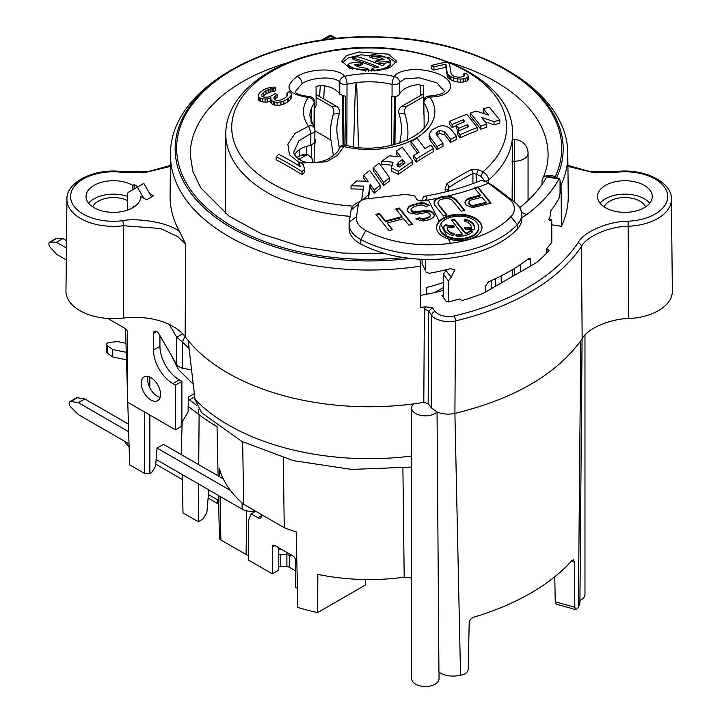 <?xml version="1.0" encoding="UTF-8"?>
<svg xmlns="http://www.w3.org/2000/svg" width="722" height="722" viewBox="0 0 722 722"><rect width="100%" height="100%" fill="white"/><g stroke="black" fill="none" stroke-linecap="round" stroke-linejoin="round"><path stroke-width="1.08" d="M294.747 154.869A22.833 13.186 180 0 1 310.803 145.429L314.819 142.387L314.9 130.447A5.478 3.159 -179.6 0 1 310.857 133.471L298.755 140.97L294.034 151.62C293.105 154.111 295.695 157.188 301.814 160.862C305.866 162.982 317.021 164.381 328.393 158.93C335.459 154.382 339.015 150.925 339.051 148.542L339.051 148.542A5.478 3.736 -159.3 0 1 343.825 146.557A65.675 37.923 0 0 0 415.61 138.389A65.675 37.923 0 0 0 429.761 96.947C455.05 97.244 458.046 79.474 434.482 72.561C411.865 65.44 394.772 72.687 394.51 76.595A5.478 4.783 32.1 0 1 399.447 82.326A5.478 3.186 179.9 0 1 392.046 84.438L392.064 96.324A59.357 34.268 180 0 0 391.766 96.252L391.694 145.429M314.025 127.451L314.178 103.228A5.478 3.168 -179.7 0 0 314.575 102.055L314.368 128.056M314.53 108.652L316.083 105.629L316.083 86.342L321.38 85.44A22.833 13.186 180 0 1 339.764 94.23L345.468 96.36L346.091 145.303M428.363 117.885A59.285 34.223 0 0 0 428.444 115.881A59.285 34.223 0 0 0 423.859 102.804A5.478 4.124 144.1 0 1 429.752 96.947A5.478 1.688 89.1 0 0 428.832 96.08C447.848 94.347 443.434 90.421 444.301 91.225L436.864 82.822L419.283 77.786L404.816 78.86L399.447 82.326L399.456 94.239C398.066 96.206 395.602 96.901 392.064 96.324M399.456 94.239A22.833 13.186 180 0 1 418.246 84.691L423.543 85.692L423.543 100.457M423.931 114.717L423.435 101.594A5.478 3.168 179.6 0 0 423.859 102.804L423.931 114.717A59.357 34.268 180 0 1 424.058 114.888L424.148 127.641M411.648 578.033L404.194 577.185A150.708 87.01 180 0 1 317.861 574.369L317.644 612.59A149.878 86.532 180 0 1 297.834 607.437L296.182 531.933A151.512 87.47 180 0 1 284.251 527.719L283.286 457.901M443.362 294.729L441.954 295.542L446.647 301.922A198.297 114.491 180 0 0 448.145 301.552L448.452 301.967A199.082 114.942 0 0 0 459.49 298.962A1.823 1.056 180 0 1 459.923 299.143L462.279 300.505A202.738 117.045 180 0 0 483.433 293.222L536.626 262.51A202.738 117.045 180 0 0 549.252 250.299L546.897 248.937A1.823 1.056 180 0 1 546.572 248.684A199.082 114.942 0 0 0 551.779 242.312L551.779 221.32L550.552 219.975L549.433 220.418L550.985 210.544A199.082 114.942 0 0 0 558.981 198.388L560.046 193.388L560.046 179.968L558.981 179.002L559.622 178.388M554.767 576.77L555.245 601.76L556.193 604.124M567.808 154.634L568.241 195.824A199.082 114.942 0 0 1 561.463 226.284L561.039 185.031A198.64 114.69 0 0 0 567.808 154.634C568.801 89.474 475.473 36.542 372.155 36.876C266.743 34.611 169.408 88.12 170.527 154.634L170.085 195.824A199.082 114.942 0 0 0 179.57 231.609C166.277 220.923 133.209 218.098 122.704 220.697A42.851 24.738 180 0 1 70.594 196.537A42.851 24.738 180 0 1 122.704 172.377L143.877 172.811L170.401 166.421M140.844 196.673L146.647 199.741L153.488 195.788L149.698 193.604M140.844 196.393A27.4 15.821 180 0 1 140.844 196.537A27.4 15.821 180 0 1 113.453 212.358A27.4 15.821 180 0 1 86.053 196.537A27.4 15.821 180 0 1 102.966 181.926A27.4 15.821 180 0 1 132.821 185.355L134.111 184.606L137.902 186.799M443.362 290.415A178.74 103.192 180 0 1 420.655 295.352M419.843 259.189A9.133 1.931 81.2 0 1 420.574 266.12L420.691 307.563A199.082 114.942 0 0 0 425.285 306.814L432.361 307.734L435.122 311.489C439.265 315.812 445.6 317.31 454.12 315.992A223.676 129.139 0 0 0 578.006 242.772C583.457 231.979 608.475 221.149 628.14 221.203A42.851 24.738 0 0 0 667.272 192.918A42.851 24.738 0 0 0 615.631 172.377L594.585 172.82L567.934 166.421M561.463 226.284L551.779 224.786M605.505 207.719A27.4 15.821 0 0 0 635.36 211.149A27.4 15.821 0 0 0 652.273 196.537A27.4 15.821 0 0 0 644.25 185.355A27.4 15.821 0 0 0 614.395 181.926A27.4 15.821 0 0 0 597.482 196.537A27.4 15.821 0 0 0 605.505 207.719M649.692 203.252A27.4 15.821 0 0 0 644.25 198.776A27.4 15.821 0 0 0 600.072 203.252M645.658 206.853A21.461 12.391 0 0 0 640.053 201.194A21.461 12.391 0 0 0 619.241 197.999A21.461 12.391 0 0 0 604.106 206.853M133.778 207.142L133.76 205.96A21.461 12.391 180 0 1 134.229 206.853M92.678 206.853A21.461 12.391 180 0 1 127.659 200.671M133.76 205.96L134.716 206.51M127.659 196.438A27.4 15.821 0 0 0 88.644 203.252M580.759 340.739L578.385 607.202A228.305 131.81 180 0 1 577.149 608.808L575.732 609.621L574.829 607.274L574.405 562.14L573.485 559.785L571.95 560.57A228.305 131.81 180 0 1 474.056 617.084C471.132 618.203 469.499 620.135 469.165 622.906L468.289 668.789C467.955 671.568 466.304 673.482 463.325 674.529A228.305 131.81 180 0 1 460.546 675.241L454.905 413.399C513.847 398.986 555.805 374.763 580.759 340.739A228.305 131.81 0 0 0 582.158 338.69C589.008 326.597 613.772 318.501 628.781 318.555A47.49 27.418 180 0 0 672.362 291.065L671.388 199.326C672.48 182.251 643.374 167.54 615.171 171.737A3.655 0.641 -97.3 0 1 615.631 172.377M179.57 231.609L185.78 244.28L185.13 336.578C174.661 323.285 151.322 314.846 123.336 318.05A47.49 27.418 180 0 1 65.964 291.065L66.947 199.326A46.506 26.849 180 0 0 123.489 225.715A3.655 0.641 -97.3 0 0 122.704 220.697M185.13 336.578A200.093 115.52 0 0 0 188.135 340.441A200.093 115.52 0 0 0 413.58 403.878A200.093 115.52 0 0 0 423.805 402.371L424.355 309.946L425.285 306.814M411.648 467.071L351.695 469.417L293.34 460.663L241.798 441.395L201.474 412.596L195.012 399.374L188.135 340.441M134.111 184.606L134.184 188.947M223.269 478.857L163.524 444.373L157.071 448.1L155.582 466.186L151.656 472.468L149.86 473.506L144.689 473.506L129.662 464.824L127.767 402.298M127.659 398.679L125.547 328.736M171.186 355.062L178.487 369.556L193.153 384.149M66.298 259.884L56.424 254.189L50.369 247.429A3.655 2.112 60 0 1 49.637 242.195L56.09 238.468A3.655 2.112 60 0 1 56.83 238.296L62.886 238.531L66.505 240.616M159.941 335.595L159.941 346.316A27.4 15.821 60 0 0 178.379 379.303A27.4 15.821 60 0 0 179.318 379.871L181.899 381.36L181.899 426.097L175.446 429.825L127.659 402.235L127.659 332.896A3.655 2.112 60 0 0 125.077 328.42L107.822 318.456M127.659 210.066L127.659 193.947A3.655 2.112 -120 0 1 128.417 192.278L143.804 183.388L151.593 196.889M160.176 397.416A13.7 7.906 60 0 1 157.36 396.27A13.7 7.906 60 0 1 148.091 376.487M169.354 324.467L176.737 337.255L182.774 333.772M176.737 364.673L176.737 337.255L182.467 341.975L182.467 368.346L178.37 366.37L176.737 364.673L159.002 333.961A4.567 2.635 60 0 0 154.436 331.317A4.567 2.635 60 0 0 153.488 333.411L153.488 350.044A27.4 15.821 60 0 0 171.917 383.03A27.4 15.821 60 0 0 172.856 383.599L175.446 385.088L175.446 429.825M49.637 242.195A3.655 2.112 60 0 1 50.369 242.023L56.424 242.258L66.424 248.034M137.342 187.115L143.624 197.99M150.907 377.633A13.7 7.906 60 0 1 159.851 389.7A13.7 7.906 60 0 1 157.757 400.683A13.7 7.906 60 0 1 150.907 399.997A13.7 7.906 60 0 1 141.954 387.931A13.7 7.906 60 0 1 144.057 376.956A13.7 7.906 60 0 1 150.907 377.633M512.124 200.147L512.53 134.084A143.362 82.768 180 0 1 488.568 180.103C488.388 176.773 486.511 174.011 482.946 171.827A390.133 307.689 -155.1 0 0 478.424 169.805L471.295 169.571A371.55 214.515 120 0 0 459.111 176.276A371.55 214.515 120 0 0 446.936 183.641L445.023 189.092A390.133 82.443 81.2 0 1 445.862 191.817M488.577 182.973L488.568 180.103A3.655 2.103 -0.2 0 1 485.202 181.051M501.276 282.916L501.194 275.858M512.449 276.472L512.421 269.64M426.657 294.242L426.774 287.455A143.696 82.958 0 0 0 443.362 282.492M484.579 180.987L480.942 176.249A386.505 304.828 -155.1 0 0 476.457 174.246L478.424 169.805M476.457 182.278L476.457 174.246L472.928 173.46A3.655 2.202 -117.6 0 0 471.295 169.571M472.928 183.596L472.928 173.46A368.094 212.521 120 0 0 448.795 187.404A3.655 2.013 -122.2 0 0 446.936 183.641M413.796 155.528L413.796 158.587A392.723 160.329 71.6 0 1 416.314 162.071A382.353 220.751 -60 0 1 432.559 152.125A382.353 220.751 -60 0 1 433.498 151.593L433.498 148.524A395.62 161.511 -108.4 0 0 430.98 145.122A387.2 223.549 120 0 0 429.121 146.187A387.2 223.549 120 0 0 424.969 148.624A396.035 161.683 -108.4 0 0 417 138.128A390.25 225.309 120 0 0 411.071 141.656A396.288 161.782 71.6 0 1 419.04 152.225A387.2 223.549 120 0 0 413.796 155.528A396.369 161.818 71.6 0 1 416.314 159.002A386.099 222.917 -60 0 1 432.559 149.066A386.099 222.917 -60 0 1 433.498 148.524M411.071 141.656L411.071 144.689A392.633 160.293 71.6 0 1 417.497 153.19M310.803 145.429L310.857 133.471A5.478 0.632 -106.7 0 0 308.574 126.206L295.027 133.399L287.87 144.138L289.441 154.824L298.935 162.297M300.848 162.992L326.434 161.791L337.508 155.275L343.825 146.557A5.478 1.724 103.6 0 1 345.459 145.158A5.478 5.478 0 0 0 339.051 148.542M297.13 76.451C283.421 87.091 287.13 94.086 308.24 97.407A5.478 1.94 -87.2 0 1 309.359 96.549C292.103 94.465 296.011 90.764 295.325 91.604L302.013 83.581A5.478 3.168 -120 0 0 297.13 76.451C310.541 67.886 339.141 67.841 344.629 76.406A5.478 1.67 76.9 0 1 347.02 84.257L346.885 145.483M367.769 198.64A382.353 220.751 -60 0 1 368.545 197.963A392.416 40.513 -85.8 0 1 370.16 187.287A388.635 158.66 71.6 0 1 374.213 193.171A382.353 220.751 -60 0 1 380.142 188.316L380.142 185.193A393.409 160.609 -108.4 0 0 369.664 170.437A390.25 225.309 120 0 0 363.735 175.157A392.326 160.167 71.6 0 1 368.184 181.357A380.476 310 -173.5 0 0 356.758 180.915A390.25 225.309 120 0 0 351.045 185.798A378.653 308.511 6.5 0 1 363.735 186.159A396.261 40.91 94.2 0 0 361.632 200.256M351.045 185.798L351.045 188.92A374.826 305.397 6.5 0 1 363.265 189.263M363.735 175.157L363.735 178.253A388.635 158.66 71.6 0 1 365.892 181.249M412.758 161.331L412.758 164.399A382.353 220.751 -60 0 0 398.436 174.327L398.436 171.24A386.099 222.917 -60 0 1 412.758 161.331A396.351 161.809 -108.4 0 0 402.271 147.162A390.25 225.309 120 0 0 396.342 151.06L396.342 154.102A392.542 160.257 71.6 0 1 398.318 156.719M398.436 174.327L391.306 171.069L391.306 167.991L393.183 162.279A387.254 315.496 6.6 0 0 381.776 161.259A390.25 225.309 120 0 1 389.384 155.817A388.932 316.868 -173.4 0 1 400.8 157.008A396.188 161.746 71.6 0 0 396.342 151.06M381.776 161.259L381.776 164.318A383.517 312.455 6.6 0 1 391.974 165.221M298.935 161.836A387.317 61 83.5 0 1 300.199 166.502A380.927 219.93 -120 0 0 278.764 154.327A395.954 228.603 120 0 0 276.183 156.701L276.183 159.815A376.036 217.105 60 0 1 302.013 174.724A392.299 226.491 -60 0 1 304.594 172.35L304.594 169.246A388.048 61.117 -96.5 0 0 303.33 164.508A381.956 220.526 -120 0 0 298.935 161.836L298.935 164.941A383.572 60.413 83.5 0 1 299.188 165.889M262.573 96.613A376.036 156.647 -71.1 0 1 263.431 95.719A378.229 218.369 -60 0 1 266.012 93.896A381.676 268.024 -45.8 0 1 268.71 92.533A386.703 308.321 -20.9 0 1 270.127 92.082A391.071 316.976 11.9 0 1 272.086 91.775A392.687 293.791 37.1 0 1 273.611 91.775A379.501 219.109 -60 0 1 275.768 90.322L275.768 87.227A396.351 279.224 -134.6 0 0 273.683 87.073A395.882 308.402 -151.5 0 0 271.174 87.227A391.929 318.98 172.1 0 0 268.783 87.822A389.826 310.812 159.1 0 0 265.967 88.734A385.458 279.676 138.2 0 0 263.692 89.79A380.927 219.93 120 0 0 260.254 92.226A378.427 141.711 106.6 0 0 259.081 93.589A378.734 66.668 97.3 0 0 258.458 95.105A379.736 24.864 92.7 0 0 258.259 96.333A385.007 94.14 79.7 0 1 259.054 97.389A388.869 160.51 71.3 0 1 260.272 98.147A392.822 226.798 60 0 1 262.465 98.752A394.988 267.618 49.4 0 1 265.091 99.058A396.369 308.781 28.5 0 1 267.609 98.914A391.938 304.44 -29.3 0 1 270.858 97.678A383.824 6.814 90.7 0 0 270.786 99.437A386.974 94.618 79.7 0 1 271.571 100.584A390.611 177.973 68.8 0 1 273.34 101.603A392.903 226.843 60 0 1 274.441 101.964A394.763 267.474 49.4 0 1 277.067 102.398A396.297 321.218 11.9 0 1 280.984 101.901A394.645 314.648 -20.9 0 1 283.809 101.053A391.134 262.673 -50.1 0 1 287.374 99.104A389.582 224.93 -60 0 1 288.231 98.499A388.364 180.356 -68.2 0 1 290.695 96.206A387.75 68.256 -82.7 0 1 291.318 94.645A389.438 38.347 -94 0 0 290.84 92.714A393.607 179.336 -111.2 0 0 289.071 91.676A387.885 223.946 120 0 0 286.923 93.129A390.403 95.457 79.7 0 1 287.708 94.275A387.443 25.369 92.7 0 0 287.518 95.539A387.227 161.313 108.9 0 0 285.912 97.226A388.833 224.497 120 0 0 284.197 98.436A391.198 274.712 134.2 0 0 281.49 99.78A395.295 321.723 172.1 0 0 279.098 100.331A396.333 308.754 -151.5 0 0 276.589 100.394A393.291 227.069 -120 0 0 275.488 100.033A388.968 127.207 -104.2 0 0 274.152 98.706A385.774 37.986 -94 0 0 273.918 97.732A383.77 117.117 -76.9 0 1 275.398 95.557A386.162 222.954 -60 0 1 277.122 94.338A394.266 227.629 -120 0 0 274.92 93.67A385.431 222.529 120 0 0 273.205 94.889A387.913 265.669 131.7 0 0 270.073 96.567A394.284 320.893 172.1 0 0 267.682 97.172A396.225 296.435 -142.9 0 0 264.622 97.172A393.219 227.024 -120 0 0 262.42 96.567A387.515 126.729 -104.2 0 0 261.752 95.963A383.003 37.715 -94 0 0 261.517 95.042A379.727 66.839 -82.7 0 1 261.824 94.284A379.844 158.235 -71.1 0 1 263.431 92.596A382.019 220.562 -60 0 1 266.012 90.782A385.431 270.669 -45.8 0 1 268.71 89.429A390.412 311.281 -20.9 0 1 270.127 88.977A394.735 319.954 11.9 0 1 272.086 88.68A396.342 296.516 37.1 0 1 273.611 88.68A383.283 221.284 -60 0 1 275.768 87.227M274.865 99.41A379.998 115.971 -76.9 0 1 275.398 98.634A382.416 220.788 -60 0 1 277.122 97.416L277.122 94.338M270.786 99.437L270.786 102.524A383.229 93.707 79.7 0 1 271.571 103.67A386.902 176.285 68.8 0 1 273.34 104.69A389.212 224.713 60 0 1 274.441 105.042A391.098 264.983 49.4 0 1 277.067 105.466A392.642 318.258 11.9 0 1 280.984 104.961A390.972 311.723 -20.9 0 1 283.809 104.112A387.434 260.191 -50.1 0 1 287.374 102.154A385.864 222.782 -60 0 1 288.231 101.549A384.627 178.623 -68.2 0 1 290.695 99.257A384.014 67.597 -82.7 0 1 291.318 97.696L291.318 94.645M258.259 96.333L258.259 99.456A381.243 93.219 79.7 0 1 259.054 100.511A385.142 158.975 71.3 0 1 260.272 101.26A389.131 224.668 60 0 1 262.465 101.856A391.315 265.136 49.4 0 1 265.091 102.163A392.714 305.938 28.5 0 1 267.609 102.01A388.246 301.57 -29.3 0 1 270.687 100.836M373.22 167.675L373.22 170.744A390.295 159.336 71.6 0 1 383.698 185.482A382.353 220.751 -60 0 1 389.627 180.879L389.627 177.774A394.79 161.168 -108.4 0 0 379.149 163.199A390.25 225.309 120 0 0 373.22 167.675A393.977 160.844 71.6 0 1 383.698 182.368A386.099 222.917 -60 0 1 389.627 177.774M383.698 185.482L383.698 182.368M362.814 199.795A386.099 222.917 -60 0 1 368.545 194.814A396.071 40.883 -85.8 0 1 370.16 184.173A392.326 160.167 71.6 0 1 374.213 190.039A386.099 222.917 -60 0 1 380.142 185.193M398.436 171.24L391.306 167.991M402.632 159.499A396.188 161.746 71.6 0 1 405.15 162.982A386.839 223.342 120 0 0 399.419 166.963L396.91 164.508L398.336 162.459A387.894 223.955 -60 0 1 402.632 159.499L402.632 162.567A392.542 160.257 71.6 0 1 403.67 163.993M416.314 162.071L416.314 159.002M403.788 257.573A192.521 111.152 180 0 1 176.746 151.936A192.521 111.152 180 0 1 391.116 37.806A192.521 111.152 180 0 1 555.128 177.007A392.723 309.729 24.9 0 1 556.472 177.847M402.632 162.567A384.158 221.798 -60 0 0 398.336 165.528L397.632 166.204M484.895 121.684A392.425 317.355 13.5 0 1 494.028 124.816A382.353 220.751 -60 0 1 499.759 123.128L499.759 119.969A379.33 154.86 -108.4 0 0 489.272 107.136A390.25 225.309 120 0 0 483.343 108.823L483.343 111.937A377.895 154.273 71.6 0 1 485.022 113.941M483.343 108.823A381.685 155.826 71.6 0 1 488.55 115.114A395.683 319.99 -166.5 0 0 476.069 111.098A390.25 225.309 120 0 0 470.338 113.065L470.338 116.152A382.47 156.142 71.6 0 1 480.825 129.274A382.353 220.751 -60 0 1 486.754 127.18L486.754 124.049A384.266 156.873 -108.4 0 0 481.547 117.469A396.08 320.315 13.5 0 1 494.028 121.675A386.099 222.917 -60 0 1 499.759 119.969M456.241 125.168A391.098 159.67 71.6 0 1 458.759 128.381A387.804 223.901 -60 0 1 467.351 124.725A388.987 158.804 71.6 0 1 468.822 126.612A387.2 223.549 120 0 0 457.567 131.476A391.685 159.905 71.6 0 1 460.085 134.779A386.099 222.917 -60 0 1 477.269 127.514A387.308 158.118 -108.4 0 0 466.782 114.356A390.25 225.309 120 0 0 449.598 121.368A391.685 159.905 71.6 0 1 452.116 124.5A389.357 224.795 -60 0 1 463.371 119.726A388.987 158.804 71.6 0 1 464.833 121.549A388.806 224.479 120 0 0 456.241 125.168L456.241 128.227A387.398 158.154 71.6 0 1 458.416 131.007M449.598 121.368L449.598 124.419A387.985 158.398 71.6 0 1 452.116 127.559A385.638 222.647 -60 0 1 456.241 125.745M457.567 131.476L457.567 134.545A387.985 158.398 71.6 0 1 460.085 137.857A382.353 220.751 -60 0 1 477.269 130.619L477.269 127.514M436.738 135.014L437.216 134.707A385.638 222.647 -60 0 1 439.644 133.471L444.743 134.707A389.799 159.138 71.6 0 1 450.591 142.415A382.353 220.751 -60 0 1 456.521 139.517L456.521 136.449A392.407 160.203 -108.4 0 0 451.322 129.644C447.342 125.926 443.091 124.888 438.579 126.54A390.25 225.309 120 0 0 432.063 129.834L429.103 134.166L430.456 137.74A395.286 161.376 71.6 0 1 437.054 146.512A386.099 222.917 -60 0 1 442.983 143.281A394.6 161.096 -108.4 0 0 436.566 134.797L436.025 133.38L437.216 131.666A389.357 224.795 -60 0 1 439.644 130.429L444.743 131.648A393.472 160.636 71.6 0 1 450.591 139.337A386.099 222.917 -60 0 1 456.521 136.449M429.103 134.166L429.103 137.198L430.456 140.781A391.622 159.878 71.6 0 1 437.054 149.58A382.353 220.751 -60 0 1 442.983 146.34L442.983 143.281M431.16 65.503L431.16 68.599A378.166 218.333 60 0 1 433.904 70.052A392.461 226.591 -60 0 1 445.961 67.336A383.996 18.194 88.1 0 1 447.288 76.496A380.611 93.066 79.7 0 1 448.073 77.678A378.274 172.359 68.8 0 1 449.842 79.104A378.166 218.333 60 0 1 450.943 79.763A379.221 256.942 49.4 0 1 453.569 80.999A385.304 312.301 11.9 0 1 457.486 81.947A390.106 311.038 -20.9 0 1 460.311 82.218A392.669 268.927 -48.3 0 1 463.443 81.974A392.299 226.491 -60 0 1 465.167 81.604A390.773 181.475 -68.2 0 1 467.63 80.629A384.429 67.669 -82.7 0 1 468.253 79.6L468.253 76.451A381.487 37.571 -94 0 0 467.775 74.754A375.566 171.123 -111.2 0 0 466.006 73.328A396.252 228.775 120 0 0 463.858 73.743A379.447 92.777 79.7 0 1 464.643 74.917A386.279 25.297 92.7 0 0 464.454 75.855A394.013 164.138 108.9 0 0 462.847 76.658A396.116 228.694 120 0 0 461.123 77.037A396.098 278.16 134.2 0 0 458.425 77.191A391.396 318.546 172.1 0 0 456.033 76.821A385.395 300.235 -151.5 0 0 453.524 76.018A380.927 219.93 -120 0 0 452.423 75.359A382.209 124.996 -104.2 0 0 451.088 73.834A386.793 20.595 -92.2 0 0 449.4 63.536A375.187 216.618 -120 0 0 446.656 62.092A395.954 228.603 120 0 0 431.16 65.503A381.956 220.526 60 0 1 433.904 66.956A396.116 228.694 -60 0 1 445.961 64.195A387.732 18.366 88.1 0 1 447.288 73.391A384.375 93.986 79.7 0 1 448.073 74.583A382.064 174.083 68.8 0 1 449.842 76.009A381.956 220.526 60 0 1 450.943 76.667A383.003 259.505 49.4 0 1 453.569 77.904A389.023 315.324 11.9 0 1 457.486 78.833A393.788 313.971 -20.9 0 1 460.311 79.113A396.324 271.427 -48.3 0 1 463.443 78.851A395.954 228.603 -60 0 1 465.167 78.472A394.447 183.18 -68.2 0 1 467.63 77.489A388.165 68.328 -82.7 0 1 468.253 76.451M349.791 68.301L341.768 61.199L346.506 55.603L358.879 51.984L388.535 54.159L396.558 61.199L390.313 67.579L377.416 70.783L349.791 68.301M541.969 184.525L541.987 181.448A9.133 7.202 -155.1 0 1 542.52 178.993A9.133 7.202 -155.1 0 1 555.128 177.007M561.039 185.031A9.133 7.202 -155.1 0 0 560.046 181.502M460.546 675.241C452.171 677.028 444.969 675.991 438.931 672.137L437.045 412.036L431.233 407.74L428.164 403.571L423.805 402.371M428.164 403.571L428.724 311.146L431.756 315.27C433.164 319.656 448.633 323.546 455.501 320.902L454.905 413.399C448.533 414.699 442.586 414.238 437.045 412.036A13.7 7.906 180 0 1 415.655 413.516A13.7 7.906 180 0 1 411.648 407.921A13.7 7.906 180 0 1 413.58 403.878M424.355 309.946A3.655 2.076 0.3 0 1 428.724 311.146L432.361 307.734M454.12 315.992A3.655 1.137 76.7 0 1 455.501 320.902A227.322 131.242 0 0 0 581.418 246.482L582.158 338.69M582.076 338.808L579.91 603.032L578.385 607.202M584.982 335.143L584.982 594.341A13.7 7.906 180 0 1 579.937 600.469M439.039 672.218L439.039 678.59A13.7 7.906 180 0 1 430.592 685.9A13.7 7.906 180 0 1 415.655 684.185A13.7 7.906 180 0 1 411.648 678.59L411.648 407.921M402.903 468.118L404.194 577.185M242.646 441.828L243.693 504.299L284.251 527.719M365.431 579.54L365.35 585.055L317.644 612.59M546.572 248.684L546.572 253.187M548.603 219.055L551.202 219.705L548.711 219.506M521.717 217.719L526.663 214.651A199.082 114.942 0 0 0 558.981 179.002L546.716 176.908L547.366 176.294L559.604 178.388M425.709 270.949L422.081 263.873L425.709 270.949L425.709 259.397M425.962 272.023L429.202 273.313A199.082 114.942 0 0 0 450.248 268.701L454.842 269.721L451.223 277.32L448.452 280.966L448.452 301.967M485.509 292.022L485.509 286.074L488.487 281.833A199.082 114.942 0 0 0 528.522 258.72L529.984 258.332L530.715 259.983L528.224 258.945M530.715 265.922L530.715 259.983M422.081 263.873L422.081 259.297M447.974 269.279L446.043 270.56L451.223 277.32M443.362 297.455L443.362 274.17L446.043 270.56M519.723 207.683A186.294 107.56 0 0 0 546.716 176.908M520.336 271.914L520.336 264.613M448.263 196.131L451.719 196.889L455.997 199.525L464.652 210.237L461.132 211.185L452.477 200.472L450.772 199.245L446.449 198.306L441.476 199.227L439.409 200.202L437.875 202.72L438.407 204.254L447.062 214.975L443.543 215.923L434.888 205.201L434.13 201.619L435.366 199.606L439.797 197.169L448.263 196.131L448.263 196.88L442.144 197.259L437.153 199.028L435.366 200.355L434.102 203.369M465.537 200.743L467.053 199.073L469.697 197.936L480.256 195.093L474.39 187.855L477.91 186.89L491.032 203.135L473.749 207.367L470.563 206.961L466.268 205.174L464.896 202.593L465.537 200.743L464.995 203.062M414.166 195.599L405.105 194.417L369.276 198.577A10.956 6.327 0 0 0 361.532 200.427A10.956 6.327 0 0 0 358.365 204.353L356.506 216.636A29.223 16.868 0 0 0 365.792 230.499A93.147 53.78 0 0 0 450.546 243.314A93.147 53.78 0 0 0 510.878 216.627A29.223 16.868 180 0 0 508.523 198.433L486.457 181.718L481.132 180.428C463.957 187.44 445.122 192.711 424.608 196.24A21.922 5.081 80.3 0 1 426.729 197.458L426.955 198.072M422.361 200.896A21.922 5.081 80.3 0 1 424.608 196.24M426.729 198.794L426.729 197.458C427.37 198.866 426.088 199.994 422.884 200.833A5.478 3.168 0 0 1 416.215 198.676L414.915 196.131M476.872 222.656A19.449 11.227 0 0 0 457.938 216.194A19.449 11.227 0 0 0 440.673 224.055A19.449 11.227 0 0 0 439.788 227.403A19.449 11.227 0 0 0 441.611 232.15A19.449 11.227 0 0 0 446.819 236.049A19.449 11.227 0 0 0 467.513 237.565A19.449 11.227 0 0 0 478.695 227.403A19.449 11.227 0 0 0 476.872 222.656M462.793 234.054A12.057 6.958 0 0 1 457.775 234.307A1.643 0.948 0 0 0 455.925 235.255A1.643 0.948 0 0 0 457.369 236.193A15.342 8.854 0 0 0 472.107 232.222A1.643 0.948 0 0 0 472.368 231.708A1.643 0.948 0 0 0 471.195 230.796A1.643 0.948 0 0 0 469.345 231.193A12.057 6.958 0 0 1 465.78 233.251L454.941 219.831A1.643 0.948 0 0 0 453.091 219.308A1.643 0.948 0 0 0 451.81 220.237A1.643 0.948 0 0 0 451.963 220.634L462.793 234.794A12.057 6.958 180 0 1 457.775 235.056A1.643 0.948 0 0 0 456.06 235.625M466.674 219.659A1.643 0.948 0 0 0 464.237 220.481A1.643 0.948 0 0 0 465.085 221.311A12.057 6.958 0 0 1 471.295 227.403A12.057 6.958 0 0 1 471.276 227.782L466.277 227.222A1.643 0.948 0 0 0 464.318 228.161A1.643 0.948 0 0 0 465.645 229.091L472.368 229.84A1.643 0.948 0 0 0 474.3 229.091A15.342 8.854 0 0 0 474.58 227.403A15.342 8.854 0 0 0 466.674 219.659L466.674 220.4A1.643 0.948 0 0 0 464.372 220.86M447.189 228.152L447.189 227.403A12.057 6.958 0 0 1 447.207 227.015L452.207 227.583A1.643 0.948 0 0 0 454.156 226.645A1.643 0.948 0 0 0 452.829 225.715L446.106 224.957A1.643 0.948 0 0 0 444.183 225.715A15.342 8.854 0 0 0 443.895 227.403A15.342 8.854 0 0 0 451.801 235.146A1.643 0.948 0 0 0 454.246 234.316A1.643 0.948 0 0 0 453.398 233.486L453.398 234.235A12.057 6.958 180 0 1 447.189 228.152A12.057 6.958 180 0 1 447.207 227.773M447.189 227.403A12.057 6.958 0 0 0 453.398 233.486M470.789 200.165L481.926 197.169L486.114 202.359L472.937 205.481L471.204 205.102L468.948 203.189L469.309 200.987L470.789 200.165M448.29 238.91A22.743 13.131 0 0 0 481.98 227.403A22.743 13.131 0 0 0 479.85 221.853A22.743 13.131 0 0 0 459.878 214.281A22.743 13.131 0 0 0 439.202 221.194A22.743 13.131 0 0 0 436.503 227.403A22.743 13.131 0 0 0 438.633 232.953A22.743 13.131 0 0 0 448.29 238.91L450.546 243.314M478.677 227.773A19.449 11.227 180 0 1 478.695 228.152A19.449 11.227 180 0 1 463.452 239.108A19.449 11.227 180 0 1 441.611 232.89A19.449 11.227 180 0 1 439.788 228.152A19.449 11.227 180 0 1 439.797 227.773M419.365 217.8L415.845 218.748L420.15 220.535L423.327 220.941L429.473 219.705L433.326 217.412L434.554 215.391L432.902 212.476L431.205 211.248L427.74 210.499L413.751 211.736L410.908 209.976L411.242 208.622L414.509 206.483L419.202 205.219L421.819 204.931L425.845 206.375L429.364 205.427L424.5 202.954L420.736 202.701L410.177 205.544L407.163 208.884L407.109 210.58L408.508 212.304L410.8 213.378L417.163 214.181L425.926 212.665L428.245 212.882L430.231 214.452L430.474 215.652L427.794 217.638L422.244 218.712L419.365 217.8L419.365 218.549L416.693 219.262M395.827 208.983L401.973 216.591L385.557 221.013L379.42 213.405L375.9 214.353L389.023 230.598L392.542 229.65L387.236 223.08L403.652 218.667L408.95 225.237L412.47 224.289L399.347 208.035L395.827 208.983M481.971 227.773A22.743 13.131 0 0 0 479.85 222.602A22.743 13.131 0 0 0 454.634 215.291A22.743 13.131 0 0 0 436.512 227.773M472.242 232.078A1.643 0.948 0 0 0 470.87 231.509A1.643 0.948 0 0 0 469.345 231.942A12.057 6.958 180 0 1 465.78 233.991L454.941 220.58A1.643 0.948 0 0 0 453.425 220.03A1.643 0.948 0 0 0 451.936 220.607M474.571 227.773A15.342 8.854 0 0 0 466.674 220.4M471.276 228.531L471.276 227.782A12.057 6.958 180 0 1 471.295 228.152A12.057 6.958 180 0 1 471.276 228.531L466.277 227.971A1.643 0.948 0 0 0 464.454 228.531M454.111 234.695A1.643 0.948 0 0 0 453.398 234.235M454.03 227.024A1.643 0.948 0 0 0 452.829 226.464L446.106 225.706A1.643 0.948 0 0 0 444.183 226.455A15.342 8.854 0 0 0 443.913 227.773M480.256 195.093L480.256 195.843L467.053 199.814L465.537 201.483M490.536 203.27L477.91 187.639L474.886 188.451M486.114 202.359L486.114 203.099L472.937 206.23L469.787 204.976L468.695 201.998M464.156 210.373L455.997 200.265L451.719 197.629L448.263 196.88M446.566 215.111L438.407 205.003L437.875 202.72M430.474 215.652L429.274 217.566L424.283 219.326L419.365 218.549M428.606 205.635L424.5 203.694L417.524 203.893L410.177 206.293L408.39 207.611L407.136 210.607M434.391 215.661L432.902 213.216L431.205 211.988L424.834 211.185L418.697 212.412L413.751 212.485L411.748 211.763L410.908 209.976M411.973 224.416L399.347 208.784L396.324 209.597M392.046 229.786L387.236 223.08M401.973 216.591L401.973 217.34L385.557 221.753L379.42 214.154L376.397 214.966M465.78 233.251L465.78 233.991M467.053 199.073L467.053 199.814M469.697 197.936L469.697 198.685M477.91 186.89L477.91 187.639M468.948 203.189L468.948 203.938M469.787 204.227L469.787 204.976M471.204 205.102L471.204 205.851M472.937 205.481L472.937 206.23M474.977 205.355L474.977 206.104M434.13 201.619L434.13 202.368M435.366 199.606L435.366 200.355M437.153 198.279L437.153 199.028M439.797 197.169L439.797 197.891M442.144 196.546L442.144 197.259M445.357 196.086L445.357 196.817M451.719 196.889L451.719 197.629M454.012 197.954L454.012 198.694M455.997 199.525L455.997 200.265M438.407 204.254L438.407 205.003M420.511 218.333L420.511 219.082M422.244 218.712L422.244 219.452M424.283 218.585L424.283 219.326M427.794 217.638L427.794 218.378M429.274 216.817L429.274 217.566M407.163 208.884L407.163 209.624M408.39 206.871L408.39 207.611M410.177 205.544L410.177 206.293M412.831 204.407L412.831 205.156M417.524 203.144L417.524 203.893M420.736 202.701L420.736 203.451M424.5 202.954L424.5 203.694M427.659 204.209L427.659 204.949M411.748 211.014L411.748 211.763M413.751 211.736L413.751 212.485M416.071 211.952L416.071 212.701M418.697 211.672L418.697 212.412M422.217 210.725L422.217 211.465M424.834 210.436L424.834 211.185M427.74 210.499L427.74 211.239M431.205 211.248L431.205 211.988M432.902 212.476L432.902 213.216M434.021 213.856L434.021 214.596M399.347 208.035L399.347 208.784M379.42 213.405L379.42 214.154M385.557 221.013L385.557 221.753M510.878 216.627L517.295 224.605A100.457 57.995 0 0 1 452.631 253.332A100.457 57.995 180 0 1 360.829 239.56A36.533 21.091 180 0 1 349.087 224.073A36.533 21.091 180 0 1 349.231 222.232L351.091 209.949A18.267 10.541 180 0 1 356.37 203.414L361.532 200.427M349.087 224.073L349.087 228.549A36.533 21.091 180 0 0 360.829 244.036A100.457 57.995 180 0 0 452.631 257.799A100.457 57.995 0 0 0 517.295 229.082A36.533 21.091 0 0 0 521.717 219.028L521.717 214.551A36.533 21.091 0 0 0 514.353 201.862L494.498 186.646L486.457 181.718M517.295 229.082L517.295 224.605A36.533 21.091 0 0 0 521.717 214.551M443.362 274.17L448.452 280.966M183.749 334.855L187.079 339.123M189.029 348.536L182.467 341.975L184.832 336.876M191.447 369.745L182.702 368.391A3.655 2.879 -155.1 0 1 182.467 368.346M181.899 381.36L175.446 385.088M62.886 238.531L56.424 242.258M132.821 189.733L132.821 185.355M495.572 278.62L495.77 286.102M218.658 502.656L217.358 503.405L217.114 499.588M208.848 489.922L206.835 512.791L202.909 519.073L198.288 521.735L198.577 483.993M198.721 464.688L199.11 414.735M194.299 393.634L188.316 397.091L188.289 398.977A63.924 36.903 60 0 1 189.453 399.853L196.546 405.241M181.186 454.562L182.179 421.883L188.09 411.874L188.289 398.977M230.462 490.473L157.071 448.1M128.66 431.693L78.382 402.668L70.855 401.486A3.655 2.112 60 0 0 69.908 401.631A3.655 2.112 60 0 0 70.855 407.091L78.382 414.599L129.021 443.831M156.178 459.517L242.105 509.118A12.788 7.382 0 0 0 254.451 511.032L255.164 510.923M198.288 521.735L183.018 512.918L182.152 474.507M181.709 454.86L181.484 444.887M278.764 566.635A12.788 7.382 0 0 0 280.777 566.725L286.896 566.725A3.655 2.112 180 0 1 289.477 567.348L295.551 570.849M290.388 554.442L290.388 555.94L289.477 555.417A3.655 2.112 0 0 0 286.896 554.794L280.777 554.794A12.788 7.382 180 0 1 278.764 554.704M281.86 549.523L280.777 549.523A3.655 2.112 180 0 1 278.764 549.171M220.03 496.375L220.905 540.002L219.93 539.361A149.878 86.532 180 0 1 219.298 532.403L218.504 495.5M297.419 588.331L295.551 587.257L295.551 560.407A3.655 2.112 60 0 0 292.97 555.94L274.883 545.498A3.655 2.112 60 0 0 273.06 545.318A3.655 2.112 60 0 0 272.302 546.987L272.302 573.828L248.738 560.227L248.738 519.957L251.085 513.856L257.772 517.719L261.653 515.481A5.478 3.168 60 0 1 260.516 517.99A5.478 3.168 60 0 1 257.772 517.719M278.764 547.736L278.764 570.1L272.302 573.828M353.563 146.737L355.296 89.284L356.099 82.624A59.285 34.223 0 0 0 347.02 84.257A5.478 3.186 -179.9 0 1 339.782 82.317C335.414 76.027 312.662 76.812 302.013 83.581M314.9 143.47L315.722 141.945L314.846 138.606M314.205 151.015L314.395 149.598A54.791 31.624 120 0 0 314.846 139.12M320.279 85.584L319.611 96.567M316.083 97.443L331.371 106.278C333.6 108.21 334.268 110.8 333.383 114.04A54.791 31.642 120 0 0 330.938 140.05L333.42 155.726M188.171 406.423A54.791 31.633 60 0 1 188.451 406.63L197.99 413.887A182.648 120.646 8.5 0 0 214.497 425.15L217.033 426.702M125.98 343.302L117.704 341.578L109.554 342.427A3.655 2.112 0 0 0 106.549 344.502A3.655 2.112 0 0 0 107.407 345.865L112.758 349.52L126.26 352.327M106.549 344.502L106.549 351.957A3.655 2.112 0 0 0 107.407 353.32L112.758 356.975L126.485 359.827M112.758 349.52L112.758 356.975M155.762 464.174L182.26 479.471M208.432 494.579L218.613 500.454M124.951 441.485A3.655 2.112 -120 0 0 126.476 444.102L129.112 446.728M208.126 498.072L217.358 503.405M243.693 504.299A151.512 87.47 180 0 1 219.47 468.768L219.632 476.764M248.738 556.012L220.905 540.002M246.076 554.532L246.753 510.833M298.764 159.264L307.608 154.544L311.949 158.28A54.791 31.633 60 0 1 313.14 162.739M307.608 154.544L302.211 154.815L296.661 157.567M253.963 511.104L253.927 512.223M261.617 514.651L261.653 515.481L261.653 514.669M78.382 402.668L84.835 398.941L128.426 424.103M69.908 401.631L76.37 397.903A3.655 2.112 60 0 1 77.308 397.759L84.835 398.941M251.085 513.856L255.669 511.212M311.02 122.018L311.335 108.471L311.534 123.254M314.26 143.786L314.115 162.703M308.574 126.206A5.478 4.124 -35.9 0 1 313.853 127.198L309.882 115.881A59.285 34.223 0 0 1 311.335 108.471A59.285 34.223 0 0 1 314.178 103.228A5.478 4.151 -145.1 0 0 308.24 97.407A65.675 37.923 0 0 0 308.574 126.206M423.543 96.694L406.955 106.278C404.735 108.192 404.067 110.773 404.934 114.013A54.791 31.642 60 0 1 407.398 140.05L407.37 140.185M423.543 93.797L401.306 106.621C399.049 108.453 398.273 110.728 398.977 113.444A45.657 26.371 60 0 1 401.026 135.14L399.753 143.191M339.764 94.23L339.782 82.317A5.478 4.711 -38.1 0 1 344.629 76.406A65.675 37.923 0 0 1 394.51 76.595A5.478 1.724 -76.4 0 0 392.046 84.438A59.285 34.223 0 0 0 356.099 82.624L356.876 88.878L358.509 147.36M333.383 114.04L339.349 113.471A45.657 26.371 120 0 0 337.3 135.14L339.331 147.929M339.349 113.471C340.062 110.755 339.286 108.48 337.021 106.621L316.083 94.528M328.591 36.1A3.655 2.112 60 0 1 330.423 36.281A3.655 2.112 -60 0 1 332.246 36.1A3.655 3.655 0 0 0 328.591 36.1L321.299 40.315M185.78 244.28L177.63 236.5L160.546 228.513L123.489 225.715L123.336 318.05M398.336 165.528L398.336 162.459M470.338 113.065A386.225 157.676 71.6 0 1 480.825 126.169A386.099 222.917 -60 0 1 486.754 124.049M480.825 129.274L480.825 126.169M494.028 124.816L494.028 121.675M467.351 127.216L467.351 124.725M458.759 130.935L458.759 128.381M463.371 122.144L463.371 119.726M452.116 127.559L452.116 124.5M460.085 137.857L460.085 134.779M450.591 142.415L450.591 139.337M437.054 149.58L437.054 146.512M463.858 76.153L463.858 73.743M467.63 80.629L467.63 77.489M465.167 81.604L465.167 78.472M463.443 81.974L463.443 78.851M460.311 82.218L460.311 79.113M457.486 81.947L457.486 78.833M453.569 80.999L453.569 77.904M450.943 79.763L450.943 76.667M449.842 79.104L449.842 76.009M448.073 77.678L448.073 74.583M447.288 76.496L447.288 73.391M445.961 67.336L445.961 64.195M433.904 70.052L433.904 66.956M342.102 62.751L348.618 57.742L361.235 54.827L389.023 57.471L396.234 62.751M390.746 65.025L385.9 69.15M371.812 71.207L371.388 69.086L373.418 68.03L378.689 67.119A385.106 222.34 60 0 0 353.672 58.121L352.868 57.498L357.543 56.713A384.113 221.771 -120 0 1 382.561 65.702L385.349 63.265C387.768 62.182 389.564 62.372 390.746 63.843C388.129 67.354 382.831 69.474 374.835 70.196L371.388 69.086M352.868 57.498L352.868 59.06L353.672 59.673A383.256 221.275 60 0 1 360.928 61.984M362.408 62.489A383.256 221.275 60 0 1 376.243 67.651M368.572 69.222L365.359 70.35C356.957 69.808 351.172 67.868 347.995 64.52L349.935 63.184A378.409 298.439 155.1 0 1 359.195 61.984L362.643 62.895L360.612 63.915A379.781 299.531 -24.9 0 0 354.222 64.718C357.002 66.677 361.027 67.814 366.316 68.139L368.572 69.222L368.283 71.252M352.426 69.15L347.995 65.531M362.643 62.895L362.643 64.429L360.612 65.449L360.612 63.915M356.343 65.982A377.904 298.042 -24.9 0 1 360.612 65.449M377.2 63.545L379.113 63.644A377.904 298.042 -24.9 0 1 385.386 63.22M375.909 63.04L375.666 61.09L377.696 60.179A378.409 298.439 155.1 0 1 384.113 59.736C381.983 57.986 377.958 56.857 372.02 56.352L369.754 55.468L372.967 54.628C381.73 55.287 387.515 57.209 390.34 60.395L390.431 62.209M381.649 59.899L372.02 57.913L369.754 57.038L369.754 55.468M390.34 61.939L389.718 62.814M347.995 66.063L347.995 64.52L347.905 65.801M379.113 63.644L379.113 62.101L375.666 61.09M379.113 62.101A379.781 299.531 -24.9 0 1 388.4 61.496L390.34 60.395M374.213 193.171L374.213 190.039M370.16 187.287L370.16 184.173M368.545 197.963L368.545 194.814M302.013 174.724L302.013 171.61A395.954 228.603 -60 0 1 304.594 169.246M276.183 156.701A379.853 219.308 60 0 1 302.013 171.61M273.611 91.775L273.611 88.68M272.086 91.775L272.086 88.68M270.127 92.082L270.127 88.977M268.71 92.533L268.71 89.429M266.012 93.896L266.012 90.782M263.431 95.719L263.431 92.596M261.824 96.026L261.824 94.284M275.398 98.634L275.398 95.557M286.923 96.161L286.923 93.129M290.695 99.257L290.695 96.206M288.231 101.549L288.231 98.499M287.374 102.154L287.374 99.104M283.809 104.112L283.809 101.053M280.984 104.961L280.984 101.901M277.067 105.466L277.067 102.398M274.441 105.042L274.441 101.964M273.34 104.69L273.34 101.603M271.571 103.67L271.571 100.584M267.609 102.01L267.609 98.914M265.091 102.163L265.091 99.058M262.465 101.856L262.465 98.752M260.272 101.26L260.272 98.147M259.054 100.511L259.054 97.389M447.848 190.761A3.655 2.049 162.8 0 0 447.802 190.229L448.127 191.249M447.802 190.202A3.655 2.049 162.8 0 0 445.023 189.092M448.795 191.077L448.795 187.404L447.721 189.651M546.897 252.853L546.897 248.937M334.53 38.654L330.423 36.281L324.133 39.909M411.648 456.042A198.974 114.879 180 0 1 195.012 399.374M144.689 412.072L144.689 473.506M528.062 200.49L528.062 153.29A13.7 7.906 180 0 1 514.371 161.196L511.952 161.196M514.371 275.362L514.371 268.458M514.371 201.871L514.371 139.59L512.548 139.59M350.125 216.329A143.362 82.768 180 0 1 225.805 134.084L225.463 213.531M422.424 200.472A137.424 79.339 180 0 1 420.628 200.906M352.968 206.122A137.424 79.339 180 0 1 239.316 153.317A137.424 79.339 180 0 1 271.986 71.234A137.424 79.339 180 0 1 456.683 66.162A137.424 79.339 180 0 1 482.946 171.827L480.942 176.249M556.599 177.874A194.019 112.018 0 0 0 389.149 37.508A194.019 112.018 0 0 0 175.437 155.086A194.019 112.018 0 0 0 410.213 258.413M170.527 154.634A198.64 114.69 0 0 0 420.574 266.12M431.233 407.74L431.756 315.27A3.655 2.744 143.7 0 1 435.122 311.489M578.006 242.772A3.655 2.789 33.6 0 1 581.418 246.482C586.535 236.356 609.973 226.203 628.411 226.266A46.506 26.849 0 0 0 671.388 199.326M628.14 221.203L628.781 318.555M574.829 607.274L555.245 601.76M574.405 562.14L571.319 561.274M474.76 188.298A208.216 120.213 180 0 1 447.306 196.113M488.586 183.162A208.216 120.213 180 0 1 478.108 187.133M437.09 198.324A208.216 120.213 180 0 1 428.299 199.949A208.216 120.213 180 0 1 422.884 200.833M440.673 224.055L446.819 236.049M428.299 199.949L439.202 221.194M454.941 219.831L454.941 220.58M469.345 231.193L469.345 231.942M457.775 234.307L457.775 235.056M466.277 227.222L466.277 227.971M444.183 225.715L444.183 226.455M446.106 224.957L446.106 225.706M452.829 225.715L452.829 226.464M365.792 230.499L360.829 239.56L360.829 244.036M488.668 183.226L494.498 186.646M508.523 198.433L514.353 201.862M526.663 214.651L521.519 212.349M358.365 204.353L351.091 209.949M356.506 216.636L349.231 222.232M385.611 253.747L342.499 253.043L300.948 246.536L261.445 233.847L229 216.104L200.635 187.702L192.855 171.394L190.247 154.959A178.921 103.3 180 0 1 288.204 62.597M450.131 62.597A178.921 103.3 180 0 1 548.079 154.959C548.061 162.992 546.211 170.997 542.52 178.993M156.719 331.551L153.488 333.411M159.941 346.316L153.488 350.044M179.318 379.871L172.856 383.599M56.83 238.296L50.369 242.023M443.362 287.582L434.815 292.518M149.86 377.092L149.86 387.822M149.86 415.051L149.86 473.506M242.105 502.918L242.105 509.118M289.477 567.348L289.477 555.417M286.896 552.429L286.896 566.725M420.258 85.016L420.619 95.466M330.938 140.05L314.9 130.781M324.458 85.819L323.664 98.914M214.651 424.157L214.497 425.15M194.696 396.829L189.453 399.853M198.685 409.23L197.99 413.887M107.407 345.865L107.407 353.32M306.209 154.968L300.56 155.311M254.451 510.517L254.451 511.032M70.855 401.486L77.308 397.759M272.302 546.987L274.883 545.498M280.777 566.725L280.777 554.794M407.398 140.05L417.334 134.301M404.934 114.013L398.977 113.444M406.955 106.278L401.306 106.621M344.096 145.005L343.356 96.243M299.422 149.625L299.422 155.97M306.525 154.607L306.525 146.385M311.696 157.576L311.696 145.239M393.896 144.896L394.329 96.558M331.371 106.278L337.021 106.621M170.41 165.392L148.136 171.646L123.164 171.737A3.655 0.641 97.3 0 0 122.704 172.377M444.743 134.707L444.743 131.648M439.644 133.471L439.644 130.429M437.216 134.707L437.216 131.666M430.456 140.781L430.456 137.74M374.835 71.036L374.835 70.196M353.672 59.673L353.672 58.121M365.359 71.153L365.359 70.35M388.4 62.561L388.4 61.496M372.02 57.913L372.02 56.352M225.805 134.084C225.526 95.728 267.826 62.597 324.151 51.993C411.062 33.176 514.615 74.429 512.53 134.084M567.916 165.392L590.199 171.646L615.171 171.737M575.696 609.612L556.13 604.106M439.788 228.152L439.788 227.403M478.695 228.152L478.695 227.403M471.295 228.152L471.295 227.403M491.718 288.439L491.511 280.497M218.089 475.87L217.015 425.962M314.9 130.447A5.478 5.478 0 0 0 313.853 127.198M345.459 145.158C384.835 156.349 432.649 133.994 428.444 115.881M394.952 144.626L395.394 96.486M343.049 145.122L342.3 95.981M314.575 102.055A5.478 5.478 0 0 0 309.359 96.549M428.832 96.08A5.478 5.478 0 0 0 423.435 101.594M336.353 38.474L332.246 36.1M123.164 171.737C94.952 167.54 65.846 182.251 66.947 199.326M528.062 153.29A13.7 13.7 0 0 0 514.371 139.59"/></g></svg>
